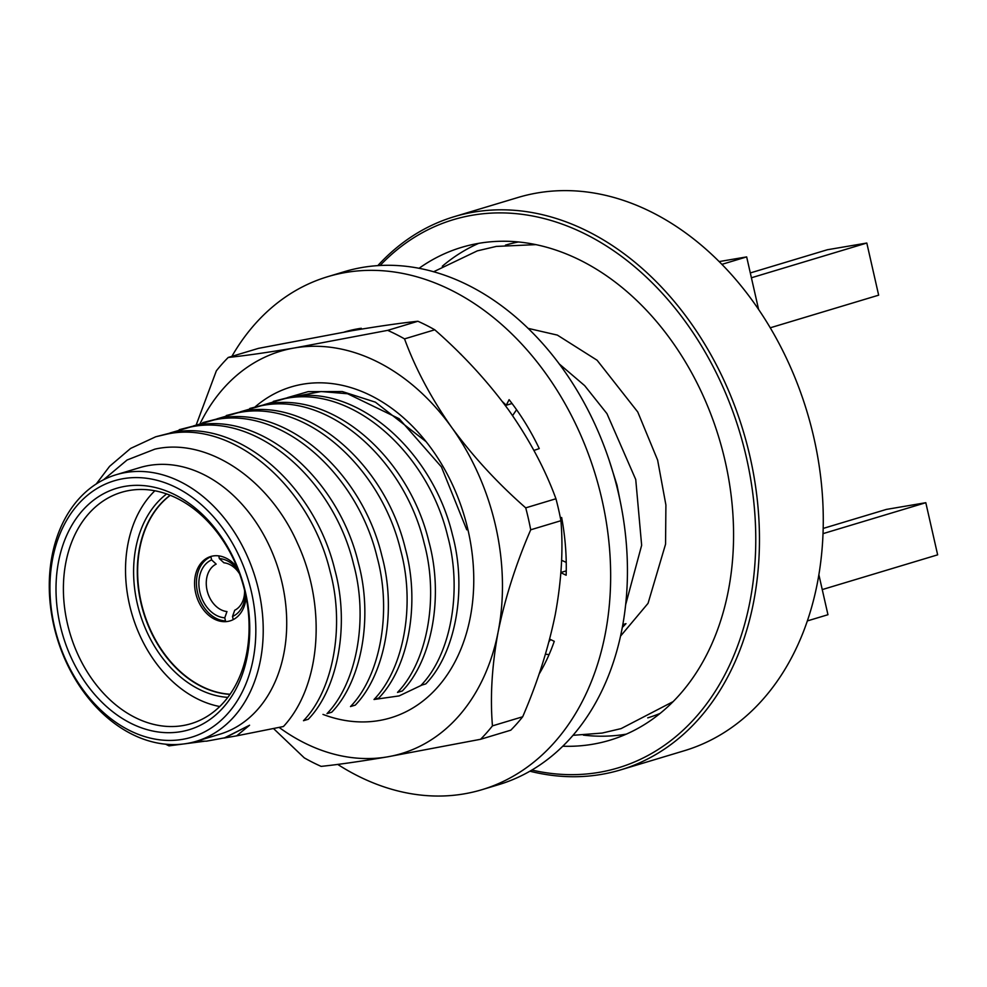 <?xml version="1.0" encoding="UTF-8"?>
<svg xmlns="http://www.w3.org/2000/svg" width="987" height="987" viewBox="0 0 987 987"><rect width="100%" height="100%" fill="white"/><g stroke="black" fill="none" stroke-linecap="round" stroke-linejoin="round"><path stroke-width="1.48" d="M622.378 627.362A164.113 122.154 -106.7 0 0 625.98 623.648L622.883 624.586M625.733 604.402L641.649 545.293L635.739 479.522L606.956 413.639L584.662 385.633L559.123 363.833M419.019 268.328A257.336 191.54 73.3 0 1 461.595 247.367A257.336 191.54 73.3 0 1 478.855 243.32A257.336 191.54 73.3 0 1 722.41 450.035A257.336 191.54 73.3 0 1 609.917 740.201A257.336 191.54 73.3 0 1 592.656 744.247A257.336 191.54 73.3 0 1 562.849 746.221M531.931 770.057A286.218 213.044 -106.7 0 0 599.047 772.365A286.218 213.044 -106.7 0 0 746.505 457.968A286.218 213.044 -106.7 0 0 472.465 215.203A286.218 213.044 -106.7 0 0 380.081 265.515M377.787 265.651A288.846 214.993 73.3 0 1 454.193 216.684A288.846 214.993 73.3 0 1 473.563 212.143A288.846 214.993 73.3 0 1 746.937 444.175A288.846 214.993 73.3 0 1 620.687 769.872A288.846 214.993 73.3 0 1 601.305 774.413A288.846 214.993 73.3 0 1 529.945 771.217M620.687 769.872L684.497 750.675A288.846 214.993 -106.7 0 0 810.746 424.965A288.846 214.993 -106.7 0 0 537.372 192.946A288.846 214.993 -106.7 0 0 518.002 197.486L454.193 216.684M425.965 441.559L375.405 402.165L342.292 391.543L308.166 391.629L287.575 397.601M273.288 401.388L289.425 397.267C355.764 382.82 432.429 450.306 452.428 534.695C467.295 588.968 455.735 653.086 425.792 683.905L421.03 685.336C450.973 654.517 462.533 590.411 447.666 536.126C427.667 451.75 350.99 384.264 284.663 398.699L264.06 404.682M249.785 408.47L265.91 404.337C332.249 389.902 408.914 457.388 428.926 541.777C443.792 596.049 432.232 660.167 402.289 690.974L397.514 692.405C427.457 661.598 439.03 597.48 424.163 543.208C404.152 458.819 327.487 391.333 261.148 405.78L240.557 411.752M226.27 415.539L242.407 411.419C308.746 396.971 385.411 464.458 405.41 548.846C420.277 603.119 408.717 667.237 378.774 698.056L374.011 699.487C403.954 668.668 415.515 604.562 400.648 550.277C380.649 465.901 303.971 398.415 237.633 412.85L217.041 418.833M202.754 422.621L218.892 418.488C285.231 404.053 361.896 471.539 381.907 555.915C396.774 610.2 385.214 674.318 355.271 705.125L350.496 706.556C380.439 675.75 391.999 611.632 377.145 557.359C357.134 472.97 280.468 405.484 214.13 419.931L193.526 425.903M179.252 429.69L195.389 425.57C261.715 411.123 338.393 478.609 358.392 562.997C373.259 617.27 361.698 681.388 331.755 712.207L326.993 713.638C356.936 682.819 368.496 618.713 353.63 564.428C333.631 480.04 256.953 412.566 190.614 427.001L170.023 432.985M155.736 436.772L171.874 432.639C238.212 418.204 314.878 485.69 334.889 570.067C349.756 624.352 338.196 688.47 308.252 719.276L303.478 720.707C333.421 689.901 344.981 625.783 330.114 571.51C310.115 487.122 233.45 419.635 167.111 434.083L155.736 436.772L130.605 448.431L109.594 466.333L96.27 483.938M204.26 741.286L169.011 745.864A164.113 122.154 73.3 0 1 165.643 744.186M116.133 474.735L139.648 467.665A139.167 103.586 73.3 0 1 148.975 465.469A139.167 103.586 73.3 0 1 280.69 577.272A139.167 103.586 73.3 0 1 219.867 734.192L196.351 741.274A139.167 103.586 73.3 0 1 187.024 743.458A139.167 103.586 73.3 0 1 55.309 631.668A139.167 103.586 73.3 0 1 116.133 474.735A139.167 103.586 73.3 0 1 125.472 472.551A139.167 103.586 73.3 0 1 257.188 584.341A139.167 103.586 73.3 0 1 196.351 741.274M196.462 741.237L206.542 741.163L224.888 737.782M103.573 479.756L127.101 459.991L154.836 449.159C207.258 437.105 269.365 479.09 297.618 543.541C327.067 607.202 320.775 686.323 283.454 726.506L236.646 735.858L249.575 725.223L224.394 737.931M123.276 478.67A133.924 99.675 73.3 0 1 251.5 592.262A133.924 99.675 73.3 0 1 182.496 739.362A133.924 99.675 73.3 0 1 54.285 625.77A133.924 99.675 73.3 0 1 123.276 478.67M180.757 731.688A126.04 93.814 73.3 0 1 60.084 624.783A126.04 93.814 73.3 0 1 125.016 486.344A126.04 93.814 73.3 0 1 245.689 593.249A126.04 93.814 73.3 0 1 180.757 731.688M182.953 725.568A120.796 89.903 73.3 0 1 68.634 628.546A120.796 89.903 73.3 0 1 121.438 492.34A120.796 89.903 73.3 0 1 129.531 490.44A120.796 89.903 73.3 0 1 243.851 587.475A120.796 89.903 73.3 0 1 191.059 723.668A120.796 89.903 73.3 0 1 182.953 725.568M219.78 706.532A120.796 89.903 73.3 0 1 132.283 615.222A120.796 89.903 73.3 0 1 154.848 490.786M227.849 697.39A110.285 82.094 73.3 0 1 139.772 612.964A110.285 82.094 73.3 0 1 166.618 493.956M230.045 694.354A107.657 80.132 73.3 0 1 143.325 611.891A107.657 80.132 73.3 0 1 170.134 495.264M249.575 725.223L225.394 737.634M236.646 735.858L223.802 738.091M550.586 639.551L548.982 641.71M609.152 460.25L616.998 485.172L621.107 505.677M545.441 654.221A164.113 122.154 -106.7 0 0 549.093 654.566M721.855 264.368L746.665 256.904L719.091 261.592M822.245 589.584L937.65 554.842L925.806 502.704L886.363 509.415L823.22 528.415M823.059 533.634L925.806 502.704M807.428 620.897L827.957 614.716L818.902 574.878M758.621 309.536L746.665 256.904M750.305 272.943L827.365 249.748L866.808 243.036L878.652 295.175L770.218 327.807M751.403 277.779L866.808 243.036M210.922 556.804L211.625 559.913L216.178 564.108A24.946 18.568 -106.7 0 0 207.06 590.3A24.946 18.568 -106.7 0 0 226.961 611.57L224.777 617.8L225.492 620.909A33.348 24.823 73.3 0 1 197.523 592.373A33.348 24.823 73.3 0 1 210.922 556.804M224.777 617.8A30.202 22.479 73.3 0 1 199.843 591.978A30.202 22.479 73.3 0 1 211.625 559.913M233.475 619.491A33.348 24.823 73.3 0 1 233.216 619.589L232.513 616.48A30.202 22.479 73.3 0 0 245.282 593.347M218.744 555.878L219.361 558.593A30.202 22.479 73.3 0 1 238.595 571.091M244.603 590.399A24.946 18.568 -106.7 0 1 234.696 610.262L232.513 616.48M239.644 573.916A24.946 18.568 -106.7 0 0 223.901 562.787L219.361 558.593M337.702 764.407A267.847 199.362 -106.7 0 0 481.964 789.686A267.847 199.362 -106.7 0 0 487.516 787.897A267.847 199.362 -106.7 0 0 594.532 472.008A267.847 199.362 -106.7 0 0 327.585 276.73A267.847 199.362 -106.7 0 0 322.046 278.519A267.847 199.362 -106.7 0 0 231.883 356.356M481.964 789.686L498.756 784.628A267.847 199.362 -106.7 0 0 504.308 782.839A267.847 199.362 -106.7 0 0 611.323 466.962A267.847 199.362 -106.7 0 0 344.377 271.672L327.585 276.73M560.887 572.707L566.143 575.236A210.071 156.353 -106.7 0 0 561.64 517.509L560.394 517.941M560.431 518.101L561.689 517.719M560.702 519.483L561.911 518.977M534.374 451.269L533.905 450.405M534.078 450.368L539.26 448.591A210.071 156.353 -106.7 0 0 509.107 399.686L506.257 405.238L512.043 403.498M512.574 415.613L516.583 409.716M505.603 405.854L506.257 405.238L502.432 401.635M460.904 354.456L461.003 354.259A210.071 156.353 -106.7 0 0 460.102 353.654M361.353 329.14L361.279 328.276A210.071 156.353 -106.7 0 0 344.327 332.014M541.11 667.989L541.801 669.383M539.013 674.244A210.071 156.353 -106.7 0 0 554.262 641.328L549.66 639.107M561.578 560.271L566.242 562.405M560.9 572.485L566.242 570.881M352.729 329.843A210.071 156.353 -106.7 0 0 349.534 331.114M255.152 406.854A172.787 128.606 73.3 0 1 468.183 530.784A172.787 128.606 73.3 0 1 322.983 714.403M466.765 529.797L441.423 466.913L399.167 418.722L347.609 393.751L321.108 391.531L295.792 396.367M374.024 699.487L399.13 695.909L421.992 685.04M525.726 507.861L555.94 498.756A236.337 175.908 73.3 0 1 558.642 509.699A236.337 175.908 73.3 0 1 560.937 520.704L530.71 529.797A236.337 175.908 73.3 0 0 528.415 518.792A236.337 175.908 73.3 0 0 525.726 507.861C497.584 483.174 472.896 456.364 451.688 427.42A210.071 156.353 73.3 0 1 495.647 526.12A210.071 156.353 73.3 0 1 498.139 631.877A210.071 156.353 73.3 0 1 387.422 756.869A210.071 156.353 73.3 0 1 279.111 727.407M560.937 520.704C563.343 549.759 561.443 581.084 555.237 614.691C548.266 648.656 537.409 682.683 522.678 716.772L492.451 725.864A236.337 175.908 73.3 0 1 480.57 739.288L387.422 756.869C360.255 761.446 338.159 764.604 321.133 766.381A236.337 175.908 73.3 0 1 304.267 757.856L273.535 728.566M522.678 716.772A236.337 175.908 73.3 0 1 510.797 730.183L480.57 739.288M434.761 329.794L404.534 338.886A236.337 175.908 73.3 0 0 387.669 330.361L417.896 321.256A236.337 175.908 73.3 0 1 434.761 329.794C462.903 354.469 487.578 381.29 508.786 410.234C529.34 439.511 545.058 469.022 555.94 498.756M387.669 330.361L294.508 347.955C267.354 352.519 245.257 355.69 228.231 357.454L258.458 348.362L351.606 330.768C378.576 326.228 400.673 323.057 417.896 321.256M492.451 725.864C490.045 696.81 491.933 665.485 498.139 631.877C505.122 597.912 515.979 563.885 530.71 529.797M200.176 423.435A210.071 156.353 73.3 0 1 294.508 347.955A210.071 156.353 73.3 0 1 451.688 427.42C431.146 398.131 415.428 368.62 404.534 338.886M196.24 424.829L216.338 370.865A236.337 175.908 73.3 0 1 228.231 357.454M246.108 597.234A33.607 25.02 73.3 0 1 231.822 620.268A33.607 25.02 73.3 0 1 230.082 620.885A33.607 25.02 73.3 0 1 196.808 597.086A33.607 25.02 73.3 0 1 208.973 557.137A33.607 25.02 73.3 0 1 210.712 556.508A33.607 25.02 73.3 0 1 237.127 567.389M230.131 694.231A107.657 80.132 73.3 0 1 143.658 611.792A107.657 80.132 73.3 0 1 170.257 495.314M626.4 734.118A257.336 191.54 73.3 0 1 626.251 734.143A257.336 191.54 73.3 0 1 583.403 735.118M442.287 266.243A257.336 191.54 73.3 0 1 478.695 243.345M518.348 241.988A246.836 183.718 -106.7 0 0 505.48 245.134M647.743 717.857A246.836 183.718 -106.7 0 0 660.217 713.367M533.868 450.331L535.09 450.023M433.577 271.783L477.301 250.871L496.276 246.417L535.756 244.64M673.27 701.547L621.082 728.616L602.107 733.07L573.077 735.315M528.008 328.338L557.359 335.099L597.098 360.243L637.762 411.998L657.626 460.09L665.904 504.986L665.559 544.182L648.052 603.328L620.613 636.035"/></g></svg>
